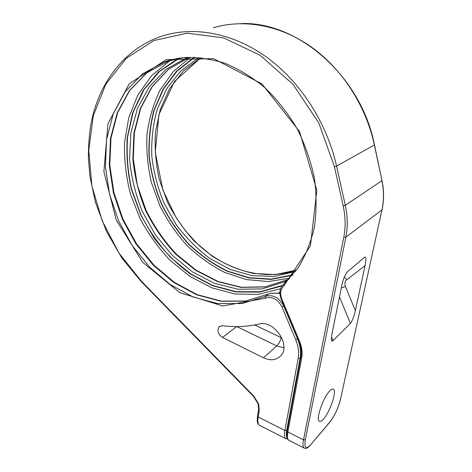 <?xml version="1.0" encoding="UTF-8"?>
<svg xmlns="http://www.w3.org/2000/svg" width="472" height="472" viewBox="0 0 472 472"><rect width="100%" height="100%" fill="white"/><g stroke="black" fill="none" stroke-linecap="round" stroke-linejoin="round"><path stroke-width="0.71" d="M304.469 448.217L304.009 447.987C302.823 446.984 302.652 444.27 303.49 439.851L343.793 237.15C345.758 227.15 345.557 216.742 343.197 205.928L334.442 166.699L318.795 122.95L293.112 84.494L260.172 55.277L223.586 37.872L187.065 33.176L153.825 40.562L126.254 58.327L105.852 84.163L93.314 115.61L88.765 150.291L91.928 186.045L102.253 220.925L119.038 253.198L141.423 281.235L253.859 396.167L258.691 404.079L258.095 403.849L258.615 409.436L257.535 416.05C256.691 423.821 257.966 423.561 259.317 425.172L259.848 425.443M263.405 357.758C270.261 360.885 275.937 360.342 280.439 356.124C291.649 345.775 274.073 319.503 259.081 324.052C247.062 326.766 234.873 327.308 222.507 325.686L219.226 326.594C216.754 330.418 217.852 334.034 222.524 337.445L263.405 357.758L276.81 345.952L236.82 326.594M323.609 418.935C321.709 421.112 320.264 421.885 319.284 421.242C315.644 419.578 322.937 397.967 329.426 391.258C331.208 389.317 332.553 388.651 333.462 389.252C337.02 391.058 330.117 411.773 323.609 418.935M331.497 337.067L333.002 340.695C332.235 341.297 331.781 341.238 331.639 340.518C331.226 339.274 331.379 336.825 332.099 333.167L341.693 286.085C342.867 280.032 344.672 275.359 347.097 272.073L364.821 257.033C366.219 257.181 366.296 260.06 365.051 265.677L355.345 310.606C354.236 315.98 352.59 320.252 350.413 323.432L339.486 296.912M333.002 340.695L350.413 323.432M279.896 293.265L271.005 293.289L278.527 293.136L279.914 292.097M305.331 439.739L345.876 237.162L381.966 209.869L340.583 398.852C338.294 407.897 334.772 415.549 330.017 421.809L310.895 444.5C305.939 449.751 304.086 448.164 305.331 439.739L303.49 439.851L287.861 431.963L301.691 357.859C302.623 352.608 301.903 347.091 299.543 341.315L281.784 298.906C279.808 293.619 280.468 289.342 283.76 286.073L310.464 245.729L316.83 190.192L299.49 131.458L261.913 83.91L213.645 58.67L166.315 59.619L129.316 83.656L107.97 123.688L103.893 171.637L116.23 220.017L142.668 262.284L179.761 292.652L222.772 305.962L265.317 298.239C272.126 296.209 277.678 299.1 281.967 306.924L295.684 339.645C298.381 346.236 299.207 352.519 298.156 358.502L284.899 430.464C284.126 434.854 284.386 437.579 285.672 438.63L286.168 438.877M258.691 404.079L259.264 410.351L258.178 416.971L284.899 430.464L286.728 430.358C286.115 433.78 286.185 436.14 286.941 437.432M283.837 347.823L276.81 345.952C278.846 343.893 280.303 341.108 281.194 337.604L254.679 324.96M281.867 337.899L281.194 337.604M222.524 337.445L236.614 326.6M343.793 237.15L345.876 237.162C347.888 226.967 347.699 216.353 345.297 205.32L336.565 166.103C326.884 122.744 300.257 81.526 266.586 57.141C232.802 32.869 194.246 26.149 163.182 35.73C124.643 47.967 98.937 82.718 91.096 123.139C89.161 134.815 88.27 146.703 88.417 158.798L90.028 176.965L95.503 202.506L106.495 231.457L121.935 258.166L141.311 281.684M343.197 205.928L345.297 205.32L381.901 180.699C383.978 190.747 383.996 200.47 381.966 209.869L340.583 398.852M334.442 166.699L336.565 166.103L374.349 145.004L382.001 180.564C384.078 190.6 384.096 200.323 382.06 209.733L382.031 209.562M141.423 281.235L141.293 281.672L253.6 396.498L258.095 403.849M250.042 392.262L249.782 392.592M253.859 396.167L253.6 396.498M259.264 410.351L258.615 409.436M287.572 439.06L285.672 438.63L259.317 425.172C257.889 424.057 257.511 421.325 258.178 416.971L257.535 416.05M300.776 357.764L300.074 358.437L286.728 430.358M289.07 440.364L288.598 440.122C287.33 439.078 287.082 436.358 287.861 431.963L287.165 430.948L300.93 356.932L301.691 357.859M300.93 356.932C301.815 352.041 301.13 346.82 298.876 341.268L299.543 341.315M297.755 338.583L297.513 338.808C300.316 345.663 301.171 352.206 300.074 358.437L298.156 358.502M284.055 305.886L283.808 306.086L297.513 338.808L295.684 339.645M271.005 293.289L268.479 294.085L265.311 296.469C272.875 294.192 279.04 297.401 283.808 306.086L281.967 306.924M288.899 279.259L287.413 279.825L284.828 281.772L287.188 280.999M187.561 57.377L166.28 69.16L149.364 86.6L137.458 108.342L130.85 132.992L129.582 159.182C131.269 176.988 135.47 194.328 142.178 211.185L155.276 234.72L172.18 255.222L192.21 271.724L214.553 283.347L238.23 289.283L262.096 288.899L284.828 281.772L284.545 283.501M279.89 292.917L278.675 293.047M271.247 293.165L245.647 301.018L221.374 301.106L197.207 294.658L174.345 282.356L153.807 265.022L136.438 243.605L122.938 219.096L113.905 192.576L109.805 165.17L110.973 138.131L117.599 112.784L129.641 90.553L146.792 72.871L168.421 61.118L146.591 72.936L129.293 90.707L117.168 113.014L110.507 138.39L109.315 165.43L113.398 192.806L122.413 219.291L135.877 243.764L153.229 265.152L173.755 282.468L196.623 294.782L220.849 301.248L245.251 301.171L268.786 293.944M187.614 57.377C179.496 57.814 171.784 59.33 164.474 61.926L177.336 58.534M288.952 279.2L264.863 286.941L241.192 287.413L217.692 281.642L195.502 270.255L175.584 254.036C163.648 241.139 153.671 226.672 145.647 210.624C138.904 193.974 134.638 176.829 132.85 159.194L133.918 133.216L140.243 108.69L151.813 86.96L168.345 69.384L189.225 57.307M283.76 286.073L283.519 284.415L297.903 268.131C305.254 256.237 310.718 242.755 314.287 227.687C316.618 211.922 316.671 195.508 314.44 178.445C310.871 161.335 305.113 144.792 297.171 128.815C288.103 113.516 277.459 99.916 265.252 88.022C252.402 77.367 238.932 69.107 224.837 63.254C210.689 58.882 196.889 57.023 183.425 57.69L164.474 61.926L142.597 73.803L125.286 91.674L113.174 114.1L106.548 139.624L105.409 166.811L109.563 194.34L118.655 220.984L132.207 245.599L149.636 267.14L170.25 284.587L193.213 297.012L217.521 303.567L242.006 303.543L265.311 296.469L265.317 298.239M199.066 57.549L180.971 70.77L166.882 88.376L157.229 109.239C153.017 124.378 151.211 140.054 151.819 156.279C153.748 172.492 157.866 188.216 164.162 203.45L176.251 224.731C186.027 237.782 197.249 249.039 209.922 258.503L230.271 269.482L251.942 275.642L274.025 276.445L295.454 271.536M296.505 270.12L275.3 274.562L253.547 273.465C239.092 270.155 225.333 264.414 212.27 256.243L194.399 241.251C183.691 229.51 174.687 216.424 167.389 201.981L159.253 179.266C155.736 163.501 154.486 147.73 155.5 131.959L160.303 109.28L169.619 88.624L183.272 71.071L200.854 57.708M179.466 58.192L159.442 71.484L143.83 89.916L133.139 112.183L127.587 136.98C126.372 154.338 127.723 171.737 131.629 189.189L140.715 214.329C148.863 230.301 158.905 244.732 170.834 257.612L190.7 273.907L212.789 285.507L236.201 291.666L259.865 291.755L282.563 285.371M178.251 58.386L158.474 71.915L143.11 90.488L132.638 112.802L127.263 137.582C126.142 154.899 127.558 172.25 131.511 189.638L140.626 214.683L153.86 237.717C164.522 251.824 176.729 263.937 190.482 274.067L212.483 285.678L235.811 291.908L259.417 292.138L282.091 285.949M298.876 341.268L281.141 298.923C278.964 293.018 279.707 288.227 283.371 284.545L283.46 284.468M280.616 288.693L258.131 294.41L234.82 293.979L211.804 287.796L190.045 276.439L170.386 260.603C158.515 248.107 148.403 234.1 140.054 218.589L130.478 194.086C126.095 177.035 124.112 159.908 124.543 142.709L128.714 117.882L137.794 95.12L151.648 75.62L169.92 60.605M281.141 298.923L281.784 298.906M194.7 57.307L177.059 71.136L163.424 89.137L154.185 110.236C150.214 125.452 148.597 141.169 149.335 157.382C151.376 173.578 155.553 189.284 161.861 204.5C169.277 219.173 178.404 232.501 189.248 244.472C200.913 255.452 213.68 264.332 227.551 271.093L249.133 277.701L271.217 279.094L292.787 274.899M189.237 57.307L168.522 69.331L152.12 86.83L140.621 108.501L134.331 132.998L133.281 158.981L137.322 185.195L146.119 210.465C154.161 226.53 164.156 241.015 176.097 253.924L196.028 270.155L218.206 281.53L241.646 287.289L265.205 286.811L287.678 279.701M194.075 57.289L176.54 71.219L163.005 89.285L153.854 110.407C149.925 125.629 148.35 141.334 149.117 157.536C151.176 173.708 155.353 189.396 161.654 204.588C169.065 219.25 178.174 232.566 188.989 244.543C200.63 255.535 213.368 264.426 227.209 271.229L248.756 277.914L270.81 279.418L292.392 275.365M289.944 278.144L268.285 281.566L246.272 279.554L224.843 272.503C211.096 265.518 198.452 256.491 186.912 245.434C176.174 233.422 167.117 220.1 159.737 205.462L151.4 182.463C147.712 166.516 146.231 150.533 146.969 134.508C149.028 118.732 153.4 103.923 160.091 90.081L173.2 71.703L190.299 57.283M340.684 398.409L340.69 398.651C338.359 407.873 334.76 415.69 329.881 422.11L330.017 421.809M329.834 422.169L310.895 444.5M310.712 444.866L310.759 444.807C305.714 450.028 305.767 448.164 304.009 447.987L288.598 440.122C287.46 438.281 286.085 439.833 287.165 430.948M241.139 23.6C297.454 21.081 361.245 76.086 374.455 144.892L374.349 145.004C365.977 105.586 341.858 68.469 310.712 46.557C279.471 24.756 243.21 18.803 213.403 27.771M355.345 310.606L345.451 286.516C344.424 283.672 344.896 281.389 346.861 279.672L365.051 265.677M346.861 279.672L344.236 277.276M345.451 286.516L341.321 287.908M219.722 326.223L219.226 326.594M333.462 389.252L333.061 389.07M296.522 270.096C262.928 281.66 224.371 269.819 196.789 243.245L185.673 231.062L176.032 217.456L162.982 190.34L155.235 152.238L158.958 114.513L174.469 81.485L200.883 57.714M374.455 144.892L382.001 180.564M364.472 257.305L364.821 257.033"/></g></svg>
